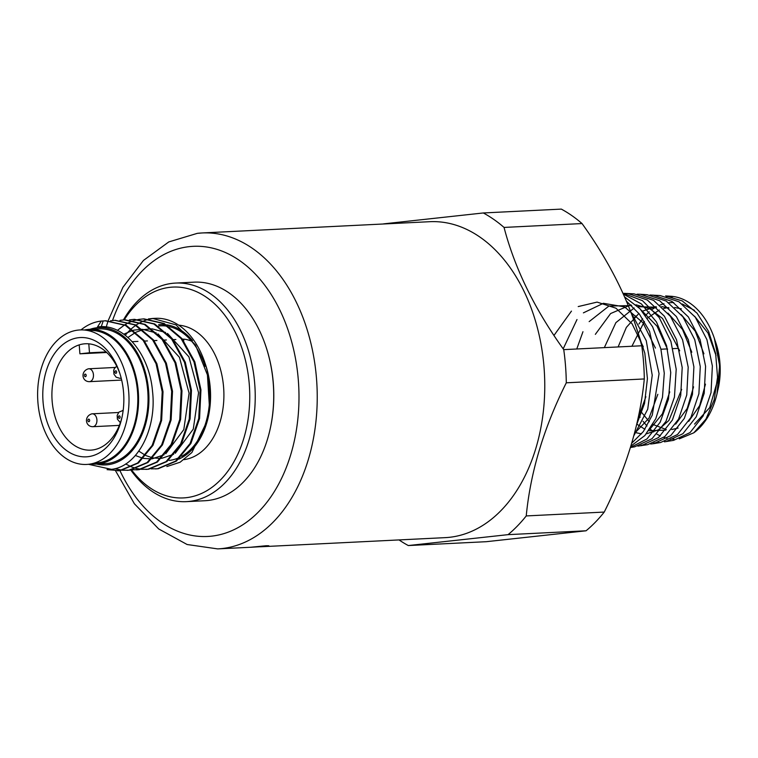 <?xml version="1.0" encoding="UTF-8"?>
<svg xmlns="http://www.w3.org/2000/svg" width="758" height="758" viewBox="0 0 758 758"><rect width="100%" height="100%" fill="white"/><g stroke="black" fill="none" stroke-linecap="round" stroke-linejoin="round"><path stroke-width="1.14" d="M78.15 330.09A67.329 45.641 -92.8 0 0 37.9 402.157A67.329 45.641 -92.8 0 0 88.478 464.294A67.329 45.641 -92.8 0 0 89.889 464.104A67.329 45.641 -92.8 0 0 128.898 394.937A67.329 45.641 -92.8 0 0 83.257 329.948A67.329 45.641 -92.8 0 0 78.15 330.09M87.89 456.704A59.711 40.477 87.2 0 1 43.035 401.598A59.711 40.477 87.2 0 1 78.737 337.68A59.711 40.477 87.2 0 1 119.451 372.254A59.711 40.477 87.2 0 1 121.735 418.435A59.711 40.477 87.2 0 1 87.89 456.704M83.257 329.948L92.741 330.479A66.334 44.959 87.2 0 1 137.7 394.501A66.334 44.959 87.2 0 1 99.27 462.645L89.889 464.104M91.017 463.934A67.462 45.726 -92.8 0 0 96.124 464.095A67.462 45.726 -92.8 0 0 97.972 463.953A67.462 45.726 -92.8 0 0 138.392 393.099A67.462 45.726 -92.8 0 0 89.463 329.342A67.462 45.726 -92.8 0 0 87.625 329.493A67.462 45.726 -92.8 0 0 84.394 330.014M89.463 329.342L98.938 328.877A67.462 45.726 87.2 0 1 147.867 392.635A67.462 45.726 87.2 0 1 107.447 463.479A67.462 45.726 87.2 0 1 105.608 463.631L96.124 464.095M96.626 464.076A68.751 46.608 -92.8 0 0 107.551 464.768A68.751 46.608 -92.8 0 0 148.644 391.185A68.751 46.608 -92.8 0 0 97.005 327.731A68.751 46.608 -92.8 0 0 89.965 329.323M88.468 464.294L111.417 469.344C137.217 466.757 156.963 429.246 152.519 391.28C149.411 353.228 123.052 322.548 97.441 327.039L101.25 321.07A75.203 50.975 -92.8 0 0 80.983 329.91M155.826 468.899L158.223 468.719L176.387 461.091L190.912 443.477L199.562 418.492L200.955 389.849L194.806 361.812L181.929 338.532L164.173 323.476L144.067 318.891L141.954 319.052M146.341 469.363L148.748 469.193L166.912 461.556L181.437 443.942L190.078 418.956L191.471 390.323L185.322 362.277L172.454 339.006L154.698 323.95L134.583 319.355L132.47 319.525M136.866 469.837L139.264 469.657L157.427 462.029L171.952 444.415L180.594 419.43L181.986 390.787L175.847 362.75L162.97 339.47L145.214 324.415L125.098 319.829L122.995 319.99M127.382 470.301L129.789 470.131L147.952 462.494L162.468 444.88L171.118 419.894L172.511 391.261L166.362 363.215L153.495 339.944L135.729 324.888L115.207 320.321M117.897 470.775L120.304 470.595L138.468 462.967L152.993 445.353L161.634 420.368L163.027 391.725L156.878 363.688L144.011 340.408L126.254 325.353L105.732 320.786M138.809 451.133L145.489 455.35M146.057 455.615L152.377 457.794M153.031 457.936L160.772 458.429M161.634 458.353L173.629 454.307M175.259 453.284L193.281 429.104L198.568 392.739L188.922 356.838L167.49 333.444M165.604 332.459L152.244 328.877M151.316 328.839L143.186 329.673M142.513 329.834L136.156 332.156M135.597 332.43L127.96 337.452M135.369 455.492L142.892 458.268M143.546 458.401L151.287 458.893M152.15 458.817L164.145 454.772M165.775 453.748L183.806 429.578L189.083 393.212L179.438 357.302L158.005 333.908M156.129 332.923L142.76 329.351M141.831 329.313L133.702 330.137M133.038 330.299L123.81 334.155M125.307 335.263A75.203 50.975 87.2 0 1 131.229 328.953M131.617 328.612A75.203 50.975 87.2 0 1 135.729 325.362M136.118 325.087A75.203 50.975 87.2 0 1 140.268 322.576M140.656 322.368A75.203 50.975 87.2 0 1 144.844 320.52M145.242 320.378A75.203 50.975 87.2 0 1 149.449 319.146M149.857 319.061A75.203 50.975 87.2 0 1 153.391 318.483A75.203 50.975 87.2 0 1 154.101 318.417M138.922 319.402L143.234 318.929L163.349 323.524L181.105 338.57L193.982 361.85L200.121 389.896L198.738 418.53L190.087 443.515L175.562 461.129L157.399 468.766L151.069 468.851M148.407 318.929L152.718 318.455L175.998 324.86L195.479 345.032L207.427 374.926L209.53 408.543L207.559 420.112L191.897 452.507L180.12 462.228L166.864 466.558M152.718 318.455L155.437 318.322A75.203 50.975 87.2 0 1 204.669 362.04A75.203 50.975 87.2 0 1 209.53 408.543M158.621 324.689A68.751 46.608 87.2 0 1 165.452 324.68M166.58 324.822A68.751 46.608 87.2 0 1 192.475 340.588M204.669 362.04L205.503 364.494A68.751 46.608 87.2 0 1 208.128 417.667L207.559 420.112M207.844 418.861A68.751 46.608 87.2 0 1 178.727 459.159M169.072 460.438A67.462 45.726 -92.8 0 0 180.053 457.169M181.674 456.316A67.462 45.726 -92.8 0 0 208.422 380.014M205.134 366.304A67.462 45.726 -92.8 0 0 169.432 326.651M168.134 326.376A67.462 45.726 -92.8 0 0 160.563 325.826A67.462 45.726 -92.8 0 0 158.725 325.968M101.231 326.745L103.202 320.966L105.315 320.805L125.43 325.4L143.186 340.446L156.053 363.726L162.203 391.772L160.81 420.406L152.168 445.391L137.643 463.005L119.48 470.642L107.067 469.647M110.478 320.805L114.799 320.331L134.905 324.926L152.671 339.982L165.538 363.262L171.687 391.299L170.294 419.941L161.643 444.927L147.128 462.541L128.964 470.168L122.625 470.254M122.209 470.216L114.884 468.681M119.963 320.34L124.274 319.867L144.39 324.462L162.146 339.508L175.022 362.788L181.162 390.834L179.769 419.468L171.128 444.453L156.603 462.067L138.439 469.704L132.11 469.789M129.447 319.867L133.759 319.393L153.874 323.988L171.63 339.044L184.497 362.324L190.646 390.361L189.254 419.003L180.612 443.989L166.087 461.603L147.924 469.23L141.585 469.316M141.168 469.278L136.8 468.567M136.383 468.463L131.977 467.08M131.551 466.919L125.667 463.972M117.395 330.374L124.53 324.945M124.937 324.699L129.163 322.444M129.561 322.264L133.825 320.634M134.232 320.511L138.515 319.469M101.25 321.07L103.202 320.966M178.68 325.173A67.462 45.726 87.2 0 1 223.828 391.1A67.462 45.726 87.2 0 1 184.156 459.623M131.541 469.884A105.542 71.546 -92.8 0 0 186.212 497.693A105.542 71.546 -92.8 0 0 249.306 384.713A105.542 71.546 -92.8 0 0 170.029 287.31A105.542 71.546 -92.8 0 0 124.265 319.867L125.108 319.829M130.774 470.007A109.417 74.17 -92.8 0 0 186.373 501.644A109.417 74.17 -92.8 0 0 189.358 501.408A109.417 74.17 -92.8 0 0 254.915 386.495A109.417 74.17 -92.8 0 0 175.553 283.075A109.417 74.17 -92.8 0 0 172.568 283.312A109.417 74.17 -92.8 0 0 123.431 319.914M175.553 283.075L194.039 282.156A109.417 74.17 87.2 0 1 265.66 345.762A109.417 74.17 87.2 0 1 273.25 383.377A109.417 74.17 87.2 0 1 269.848 430.373A109.417 74.17 87.2 0 1 207.844 500.498A109.417 74.17 87.2 0 1 204.859 500.735L186.373 501.644M269.848 430.373L269.962 429.871A108.129 73.299 -92.8 0 0 273.325 383.425A108.129 73.299 -92.8 0 0 265.831 346.254L265.66 345.762M266.001 545.751L253.295 547.001C249.979 547.304 250.149 547.333 253.816 547.087L266.56 546.347C269.867 545.874 269.677 545.675 266.001 545.751C269.677 545.675 269.867 545.874 266.56 546.347M250.917 547.248L217.688 548.896A158.157 107.21 -92.8 0 0 222.009 548.555A158.157 107.21 -92.8 0 0 316.778 382.449A158.157 107.21 -92.8 0 0 202.064 232.962L429.596 221.706A158.157 107.21 87.2 0 1 544.31 371.193A158.157 107.21 87.2 0 1 449.532 537.299A158.157 107.21 87.2 0 1 445.221 537.64L260.316 546.783M253.295 547.001C249.979 547.304 250.149 547.333 253.816 547.087M399.03 539.923A177.524 120.342 -92.8 0 0 408.306 545.552L508.068 534.646A177.524 120.342 -92.8 0 0 526.232 515.933C530.505 472.007 543.856 427.635 566.292 382.809A177.524 120.342 -92.8 0 0 563.744 349.637C534.75 309.349 514.853 268.607 504.042 227.428A177.524 120.342 -92.8 0 0 483.32 212.96L383.548 223.875A177.524 120.342 -92.8 0 0 383.406 223.989M504.042 227.428L582.04 223.563A177.524 120.342 87.2 0 0 561.318 209.104L483.32 212.96M582.04 223.563C611.024 263.85 630.931 304.593 641.742 345.771L563.744 349.637M641.742 345.771A177.524 120.342 87.2 0 1 644.3 378.953C640.027 422.879 626.677 467.25 604.24 512.067L526.232 515.933M566.292 382.809L644.3 378.953M604.24 512.067A177.524 120.342 87.2 0 1 586.067 530.79L486.304 541.695L408.306 545.552M508.068 534.646L586.067 530.79M672.223 296.956L666.614 296.549M653.661 443.06L658.844 442.359M640.984 445.202L645.93 444.567M630.504 447.163L632.977 446.784M553.984 335.424L571.456 311.112M578.221 306.573L597.086 302.101L615.97 308.203L632.144 323.903L643.277 346.794M645.882 396.718L638.084 418.132M563.185 348.851L576.999 319.544M583.404 312.855L603.368 303.304L624.554 306.886L643.03 322.851L655.424 348.074M657.83 394.321L649.047 418.075L634.38 433.576M576.772 348.993L582.959 331.71M589.155 321.619L608.911 306.061L631.717 305.559M641.344 310.212L657.091 326.253L667.552 349.381M669.759 391.877L662.35 413.934L649.739 429.388M595.343 334.354L610.616 313.547L630.931 304.83M635.962 304.801L649.919 308.8L662.558 318.483L679.689 350.793M681.679 389.394L668.888 420.472L658.37 429.833L646.356 433.841M641.562 433.87L634.683 432.42M604.334 347.628L615.894 322.633L634.171 307.985M638.009 306.706L656.561 307.217M667.931 313.111L682.522 329.465L691.798 352.214M693.579 386.826L687.212 408.467L675.691 424.12M665.827 430.108L648.791 430.724M644.935 429.293L636.739 424.11M618.121 346.946L626.335 327.428L638.899 313.452M642.234 311.235L655.954 306.639M661.753 306.592L668.982 308.042M681.253 314.646L695.257 331.208L703.917 353.815M705.461 384.145L699.653 405.615L688.681 421.41M678.078 428.062L671.768 429.549M666.273 429.549L652.865 424.423M649.341 421.713L639.705 410.154M631.916 346.264L644.385 321.439M647.465 318.114L659.289 309.994M663.695 308.449L668.461 307.54M674.658 307.492L681.395 308.866M694.603 316.266L708.019 333.065L716.016 355.549M717.333 381.283L709.753 407.577L694.536 424.092M714.301 338.172L719.617 365.593L717.021 393.743A71.982 48.796 87.2 0 1 693.826 432.799L705.916 419.165L714.15 399.949L717.542 377.266L715.656 353.56L708.597 331.398L697.076 313.196L682.238 300.917L665.619 295.923L670.963 296.274A71.982 48.796 87.2 0 1 714.263 338.077A71.982 48.796 87.2 0 1 717.021 393.743M634.844 317.413L635.848 315.925M666.5 296.52L669.977 296.463M650.023 295.014L660.18 295.563L679.026 301.807L695.323 317.223L706.93 339.66L712.368 366.01L711.032 392.625L703.197 415.896L690.055 432.581L673.559 440.37L664.415 441.829M640.264 294.256L647.086 294.71L666.282 301.078L682.911 316.806L694.745 339.698L700.278 366.607L698.895 393.781L690.889 417.535L677.472 434.552L660.597 442.511L653.661 443.667L670.735 435.613L684.332 418.407L692.461 394.406L693.902 366.91L688.33 339.745L676.401 316.598L659.65 300.708L640.264 294.256L637.127 294.189M624.232 293.355L633.982 293.848L653.585 300.367L670.508 316.427L682.57 339.802L688.198 367.204L686.757 394.965L678.552 419.193L664.842 436.561L647.654 444.662L637.895 446.111M622.896 293.175L642.471 300.68L659.195 317.536L670.925 341.47L676.202 369.231L674.449 397.088L665.979 421.344L652.051 438.692L634.683 446.813L630.391 447.523M624.564 296.899L640.093 308.838L652.591 326.783L660.881 348.964L664.273 373.23L662.492 397.258L655.774 418.729L644.85 435.566L630.817 446.121M630.722 311.879L646.252 340.655L652.231 375.276L647.72 409.197L633.783 435.831M679.253 438.863L693.826 432.799M634.787 317.327A71.982 48.796 87.2 0 1 635.507 316.238M717.722 390.664L719.977 365.659L714.879 339.925M694.48 310.363L682.257 303.986M673.691 302.527L668.783 302.726M663.951 303.683L659.991 305.038M656.201 306.867L652.467 309.236M649.227 311.784L645.522 315.366M642.661 318.711L638.937 324.026M638.767 414.901L640.178 417.213M643.03 421.306L646.991 426.015M650.023 428.99L653.69 431.994M656.921 434.135L660.351 435.973M663.8 437.385L667.031 438.342M670.811 439.024L674.033 439.233M636.928 329.522L644.821 353.181L647.417 378.687L644.527 403.464L636.521 425.039M626.373 301.087L639.364 314.049L649.587 331.388L659.062 373.694L652.278 415.128L643.381 431.52L631.67 443.278M623.303 294.057L641.439 303.977L656.447 321.932L666.595 345.743L670.745 372.595L668.471 399.182L660.161 422.225L646.915 438.986L630.41 447.466M627.577 293.431L647.294 299.978L664.359 316.162L676.524 339.755L682.2 367.516L680.712 395.572L672.393 420.027L658.522 437.546L641.116 445.742M650.639 444.017L653.661 443.667M652.941 295.089L671.92 301.381L688.368 316.948L700.089 339.603L705.594 366.304L704.201 393.298L696.242 416.834L682.93 433.69L666.197 441.582M715.381 341.375L715.751 342.464A60.479 40.989 87.2 0 1 718.063 389.233L717.94 389.783M106.717 352.489L79.903 353.815L89.482 352.773L88.8 343.829A53.259 36.1 -92.8 0 0 83.967 343.876A53.259 36.1 -92.8 0 0 79.22 344.881A53.259 36.1 87.2 0 0 52.359 403.36A53.259 36.1 87.2 0 0 90.685 450.148A53.259 36.1 87.2 0 0 92.135 450.034A53.259 36.1 87.2 0 0 122.019 417.127M79.903 353.815L79.22 344.881M191.603 341.166A53.259 36.1 -92.8 0 0 183.597 339.139L182.451 339.196M132.243 341.678L137.956 341.394M144.532 341.072L147.431 340.929M154.016 340.598L156.915 340.456M163.491 340.134L166.39 339.991M172.976 339.66L175.875 339.518M88.8 343.829A53.259 36.1 87.2 0 1 119.868 373.533M183.739 340.892L183.597 339.139M89.482 352.773L106.129 351.949M119.963 470.633A145.252 98.455 -92.8 0 0 211.539 536.152A145.252 98.455 -92.8 0 0 298.368 380.687A145.252 98.455 -92.8 0 0 189.263 246.644A145.252 98.455 -92.8 0 0 112.525 320.52M108.157 320.719L122.91 287.31L143.461 260.43L168.788 241.925L197.336 233.341L202.064 232.962A158.157 107.21 -92.8 0 0 197.753 233.303M115.121 367.459L88.44 368.795C80.32 371.174 81.855 381.71 89.416 381.662A6.452 4.377 -92.8 0 0 89.586 381.644A6.452 4.377 -92.8 0 0 93.461 374.869A6.452 4.377 -92.8 0 0 88.781 368.767A6.452 4.377 -92.8 0 0 88.601 368.776M85.398 376.688A1.289 0.872 -92.8 0 0 85.209 374.111A1.289 0.872 -92.8 0 0 85.398 376.688M118.589 412.494L91.898 413.83C83.787 416.208 85.322 426.745 92.883 426.697A6.452 4.377 -92.8 0 0 93.054 426.678A6.452 4.377 -92.8 0 0 96.92 419.904A6.452 4.377 -92.8 0 0 92.239 413.802A6.452 4.377 -92.8 0 0 92.069 413.811M88.866 421.723A1.289 0.872 -92.8 0 0 88.667 419.146A1.289 0.872 -92.8 0 0 88.866 421.723M116.704 366.171L114.363 368.549L113.7 370.321L113.908 374.101L116.163 377.2L119.897 378.327A6.452 4.377 -92.8 0 0 120.067 378.318A6.452 4.377 -92.8 0 0 121.147 377.986M115.879 373.353A1.289 0.872 -92.8 0 0 115.68 370.785A1.289 0.872 -92.8 0 0 115.879 373.353M120.361 422.699L117.376 419.136L117.168 415.356L119.006 412.068L123.156 410.448A6.452 4.377 -92.8 0 0 122.72 410.466A6.452 4.377 -92.8 0 0 122.54 410.485M119.347 418.388A1.289 0.872 -92.8 0 0 119.148 415.82A1.289 0.872 -92.8 0 0 119.347 418.388M156.233 468.88L155.409 468.918M106.139 320.767L105.315 320.805M118.314 470.756L117.49 470.794M115.623 320.293L114.799 320.331M127.799 470.292L126.974 470.33M137.274 469.818L136.449 469.856M134.583 319.355L133.759 319.393M146.758 469.354L145.934 469.392M144.067 318.891L143.243 318.929M160.563 325.826L166.826 325.514M167.651 325.476L169.546 325.381M217.688 548.896L187.131 544.519L158.706 528.961L134.393 503.767L115.586 470.832M106.253 327.02L106.632 325.694M106.793 325.154L107.911 321.506M107.968 321.326L108.138 320.776M630.959 447.211L630.485 447.229M660.948 349.23L667.438 348.907M673.009 348.633L678.202 348.377M89.416 381.662L121.659 380.071M92.883 426.697L119.357 425.39M119.897 378.327L121.223 378.261"/></g></svg>
